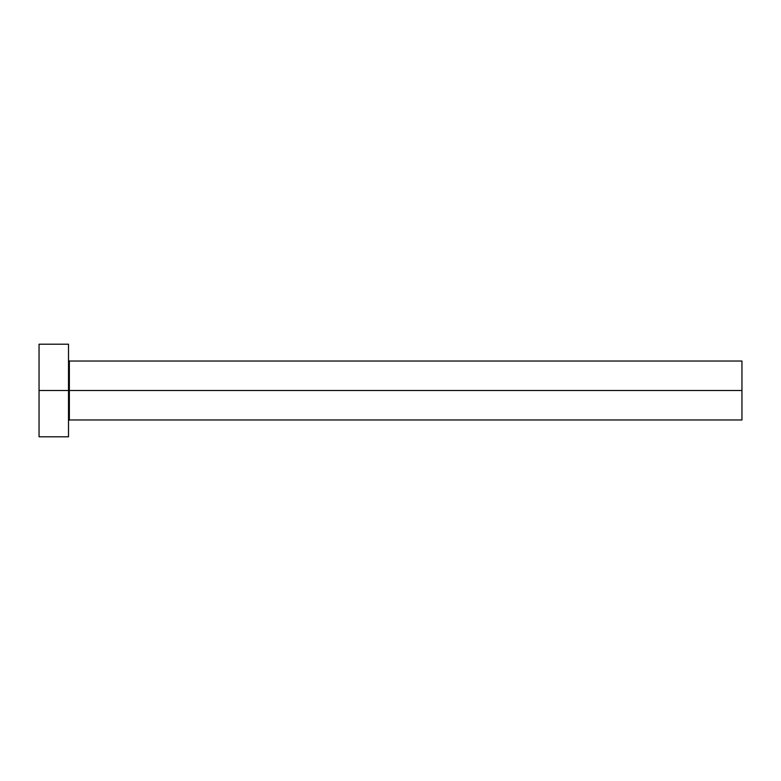 <?xml version="1.0" encoding="UTF-8"?>
<svg xmlns="http://www.w3.org/2000/svg" width="781" height="781" viewBox="0 0 781 781"><rect width="100%" height="100%" fill="white"/><g stroke="black" fill="none" stroke-linecap="round" stroke-linejoin="round"><path stroke-width="1.17" d="M39.05 436.804L39.05 344.196L39.05 390.5L741.95 390.5L741.95 419.963L741.95 390.5L69.353 390.5L69.353 361.037L69.353 390.5L39.05 390.5L39.05 436.804L68.513 436.804L68.513 344.196L68.513 436.804M68.513 420.803L69.353 419.963L69.353 390.5L69.353 419.963L741.95 419.963M741.95 390.5L741.95 361.037L741.95 390.5M741.95 361.037L69.353 361.037L68.513 360.197M39.05 344.196L68.513 344.196"/></g></svg>
